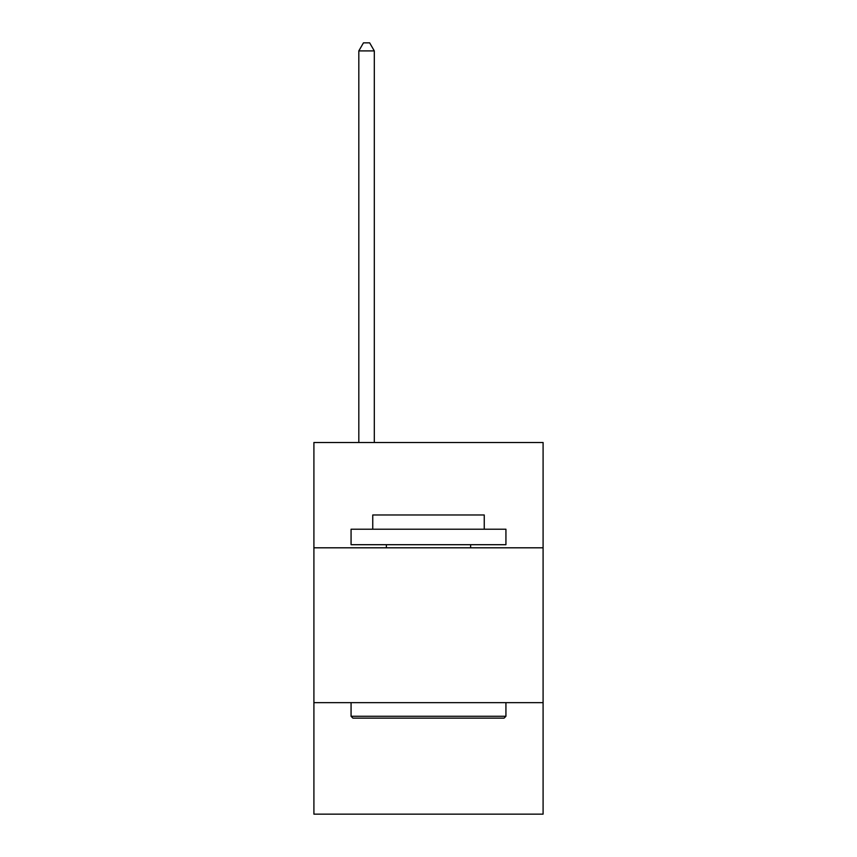 <?xml version="1.0" encoding="UTF-8"?>
<svg xmlns="http://www.w3.org/2000/svg" width="857" height="857" viewBox="0 0 857 857"><rect width="100%" height="100%" fill="white"/><g stroke="black" fill="none" stroke-linecap="round" stroke-linejoin="round"><path stroke-width="1.29" d="M543.092 547.805L543.092 442.501L313.908 442.501L313.908 547.805L543.092 547.805L543.092 814.15L313.908 814.15L313.908 547.805M543.092 702.654L313.908 702.654M352.934 718.145L351.07 716.281L505.93 716.281L504.066 718.145L352.934 718.145M505.93 529.219L505.93 544.698L351.07 544.698L351.07 529.219L505.93 529.219M372.752 529.219L372.752 514.971L484.248 514.971L484.248 529.219M505.93 702.654L505.93 716.281M351.07 702.654L351.07 716.281M470.622 544.698L470.622 547.805M386.378 544.698L386.378 547.805M374.305 442.501L374.305 50.906L358.815 50.906L358.815 442.501M358.815 50.906L363.464 42.85L369.656 42.85L374.305 50.906"/></g></svg>
